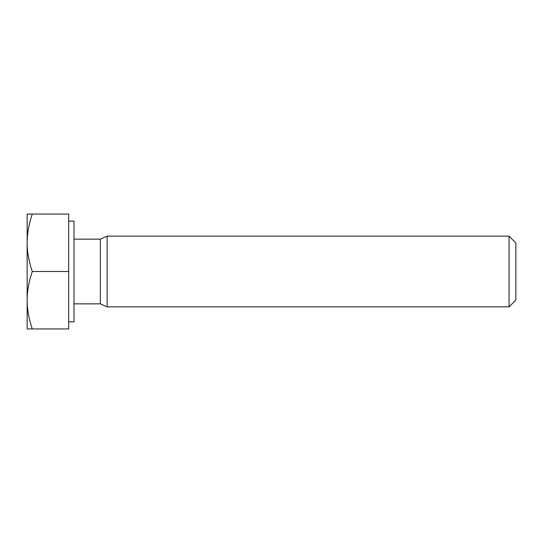 <?xml version="1.0" encoding="UTF-8"?>
<svg xmlns="http://www.w3.org/2000/svg" width="543" height="543" viewBox="0 0 543 543"><rect width="100%" height="100%" fill="white"/><g stroke="black" fill="none" stroke-linecap="round" stroke-linejoin="round"><path stroke-width="0.81" d="M509.069 271.5L509.069 306.849L515.85 300.075L515.85 242.925L509.069 236.151L509.069 271.5M73.991 239.144L100.353 239.144L107.127 236.151L107.127 306.849L509.069 306.849M27.15 300.218C27.116 309.096 28.827 318.666 32.281 328.943L27.15 328.943L27.15 242.782C27.116 251.653 28.827 261.224 32.281 271.5C28.827 281.776 27.116 291.347 27.15 300.218M27.15 214.057L32.281 214.057C28.827 224.334 27.116 233.904 27.15 242.782L27.15 214.057M32.281 271.5L68.683 271.5L68.683 214.057L32.281 214.057M68.683 271.5L68.683 328.943L32.281 328.943M68.683 221.13L73.991 221.13L73.991 321.87L68.683 321.87M100.353 239.144L100.353 303.856L107.127 306.849M107.127 236.151L509.069 236.151M73.991 303.856L100.353 303.856"/></g></svg>

